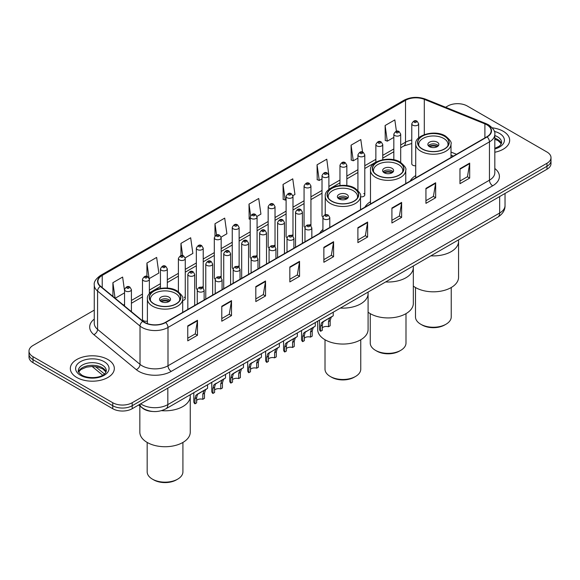 <?xml version="1.0" encoding="UTF-8"?>
<svg xmlns="http://www.w3.org/2000/svg" width="580" height="580" viewBox="0 0 580 580"><rect width="100%" height="100%" fill="white"/><g stroke="black" fill="none" stroke-linecap="round" stroke-linejoin="round"><path stroke-width="0.87" d="M322.922 229.463A24.287 14.021 0 0 0 319.689 233.298M370.482 201.695A24.287 14.021 0 0 0 364.929 207.176M415.715 175.581A24.287 14.021 0 0 0 410.161 181.061M328.889 189.544L328.889 175.602A3.437 1.987 180 0 1 326.765 177.436A3.437 1.987 180 0 1 323.024 177.001A3.437 1.987 180 0 1 322.016 175.602L322.016 215.637A3.437 1.987 0 0 0 322.98 217.021M310.938 225.917L310.938 185.963A3.437 1.987 180 0 1 308.814 187.797A3.437 1.987 180 0 1 305.065 187.369A3.437 1.987 180 0 1 304.065 185.963L304.065 226.004A3.437 1.987 0 0 0 305.029 227.382M291.979 234.965A3.437 1.987 0 0 1 292.98 236.277L292.987 196.33A3.437 1.987 180 0 1 290.863 198.164A3.437 1.987 180 0 1 287.114 197.737A3.437 1.987 180 0 1 286.107 196.33L286.107 236.364A3.437 1.987 0 0 0 287.078 237.749M274.021 245.333A3.437 1.987 0 0 1 275.029 246.645L275.029 206.698A3.437 1.987 180 0 1 272.912 208.532A3.437 1.987 180 0 1 269.163 208.097A3.437 1.987 180 0 1 268.156 206.698L268.156 246.732A3.437 1.987 0 0 0 269.127 248.11M256.07 255.693A3.437 1.987 0 0 1 257.078 257.005L257.078 217.058A3.437 1.987 180 0 1 254.954 218.892A3.437 1.987 180 0 1 251.213 218.464A3.437 1.987 180 0 1 250.205 217.058L250.205 257.099A3.437 1.987 0 0 0 251.169 258.477M239.127 267.38L239.127 227.425A3.437 1.987 180 0 1 237.002 229.26A3.437 1.987 180 0 1 233.262 228.825A3.437 1.987 180 0 1 232.254 227.425L232.254 267.46A3.437 1.987 0 0 0 233.218 268.844M220.168 276.421A3.437 1.987 0 0 1 221.168 277.74L221.176 237.793A3.437 1.987 180 0 1 219.051 239.62A3.437 1.987 180 0 1 215.303 239.192A3.437 1.987 180 0 1 214.303 237.793L214.303 277.827A3.437 1.987 0 0 0 215.267 279.205M202.217 286.788A3.437 1.987 0 0 1 203.218 288.101L203.218 248.153A3.437 1.987 180 0 1 201.1 249.987A3.437 1.987 180 0 1 197.352 249.56A3.437 1.987 180 0 1 196.344 248.153L196.344 288.195A3.437 1.987 0 0 0 197.316 289.572M149.364 293.871L149.364 279.248A3.437 1.987 180 0 1 147.24 281.082A3.437 1.987 180 0 1 143.499 280.655A3.437 1.987 180 0 1 142.492 279.248L142.492 319.283A3.437 1.987 0 0 0 143.499 320.689A3.437 1.987 0 0 0 147.4 321.081M418.651 137.924L418.651 123.779A3.437 1.987 180 0 1 416.527 125.613A3.437 1.987 180 0 1 412.786 125.178A3.437 1.987 180 0 1 411.778 123.779L411.778 163.814A3.437 1.987 0 0 0 412.786 165.22A3.437 1.987 0 0 0 415.715 165.778M453.284 156.165L451.001 155.244M360.528 196.838A3.437 1.987 0 0 0 364.791 194.909A3.437 1.987 0 0 0 363.783 193.502M310.931 225.917A3.437 1.987 0 0 0 309.93 224.598M239.119 267.373A3.437 1.987 0 0 0 238.119 266.06M182.693 300.476A3.437 1.987 0 0 0 185.266 298.555A3.437 1.987 0 0 0 184.259 297.156M152.779 411.488A13.746 7.939 180 0 1 142.477 408.117L138.663 404.978M94.264 310.126L33.024 345.477A13.746 7.939 0 0 0 29 351.089L29 357.077A13.746 7.939 0 0 0 33.024 362.688L112.745 408.712A13.746 7.939 0 0 0 132.189 408.712L546.976 169.237A13.746 7.939 0 0 0 551 163.625L551 160.631A13.746 7.939 0 0 1 546.976 166.25A13.746 7.939 0 0 0 551 160.631L551 157.644A13.746 7.939 0 0 0 546.976 152.025L467.255 106.002A13.746 7.939 0 0 0 447.811 106.002L445.621 107.271M29 351.089A13.746 7.939 0 0 0 33.024 356.707L112.745 402.73A13.746 7.939 0 0 0 132.189 402.73L132.189 405.724L546.976 166.25L132.189 405.724A13.746 7.939 0 0 1 112.745 405.724A13.746 7.939 0 0 0 132.189 405.724L132.189 408.712M33.024 356.707L33.024 359.694L112.745 405.724L33.024 359.694A13.746 7.939 0 0 1 29 354.083A13.746 7.939 0 0 0 33.024 359.694L33.024 362.688M503.23 131.261A21.996 12.702 0 0 0 492.239 127.818A21.996 12.702 0 0 1 503.23 131.261A21.996 12.702 0 0 1 509.668 140.244A21.996 12.702 0 0 0 503.23 131.261M107.88 359.513A21.996 12.702 0 0 0 83.911 356.758A21.996 12.702 0 0 0 70.332 368.488A21.996 12.702 0 0 0 76.77 377.471A21.996 12.702 0 0 0 100.746 380.226A21.996 12.702 0 0 0 114.325 368.488A21.996 12.702 0 0 0 107.88 359.513A21.996 12.702 0 0 0 83.911 356.758A21.996 12.702 0 0 0 70.332 368.488A21.996 12.702 0 0 0 76.77 377.471A21.996 12.702 0 0 0 100.746 380.226A21.996 12.702 0 0 0 114.325 368.488A21.996 12.702 0 0 0 107.88 359.513M486.859 124.809A14.667 8.468 180 0 1 491.159 130.79A14.667 8.468 180 0 1 486.859 136.778L165.401 322.371A14.667 8.468 180 0 1 143.021 321.24L100.579 286.252A14.667 8.468 180 0 1 97.926 281.394A14.667 8.468 180 0 1 102.225 275.406L405.514 100.304A14.667 8.468 180 0 1 424.292 99.354L484.902 123.859A14.667 8.468 180 0 1 486.859 124.809M487.12 124.656A15.029 8.678 0 0 0 485.112 123.685L424.502 99.18A15.029 8.678 0 0 0 405.253 100.151L101.964 275.254A15.029 8.678 0 0 0 100.282 286.368L142.716 321.363A15.029 8.678 0 0 0 165.662 322.524L487.12 136.931A15.029 8.678 0 0 0 487.12 124.656M187.761 325.887L187.761 340.859L197.483 335.247L197.483 320.276L187.761 325.887M187.761 338.205L195.25 333.877L197.446 320.776A3.668 2.117 -120 0 0 197.483 320.276M195.185 333.921L197.483 335.247M221.785 306.247L221.785 321.211L231.507 315.6L231.507 300.636L221.785 306.247M221.785 318.558L229.274 314.237L231.471 301.129A3.668 2.117 -120 0 0 231.507 300.636M229.209 314.273L231.507 315.6M255.809 286.6L255.809 301.571L265.531 295.959L265.531 280.988L255.809 286.6M255.809 298.91L263.298 294.589L265.495 281.488A3.668 2.117 -120 0 0 265.531 280.988M263.233 294.625L265.531 295.959M289.84 266.959L289.84 281.923L299.563 276.312L299.563 261.341L289.84 266.959M289.84 279.27L297.322 274.949L299.519 261.841A3.668 2.117 -120 0 0 299.563 261.341M297.257 274.985L299.563 276.312M459.962 168.737L459.962 183.701L469.684 178.089L469.684 163.125L459.962 168.737M459.962 181.047L467.451 176.726L469.648 163.618A3.668 2.117 -120 0 0 469.684 163.125M467.386 176.762L469.684 178.089M425.938 188.377L425.938 203.348L435.66 197.737L435.66 182.765L425.938 188.377M425.938 200.694L433.427 196.366L435.623 183.266A3.668 2.117 -120 0 0 435.66 182.765M433.361 196.41L435.66 197.737M391.913 208.024L391.913 222.988L401.635 217.377L401.635 202.413L391.913 208.024M391.913 220.335L399.402 216.014L401.599 202.906A3.668 2.117 -120 0 0 401.635 202.413M399.337 216.05L401.635 217.377M357.889 227.672L357.889 242.636L367.611 237.024L367.611 222.053L357.889 227.672M357.889 239.982L365.378 235.654L367.568 222.553A3.668 2.117 -120 0 0 367.611 222.053M365.313 235.698L367.611 237.024M323.865 247.312L323.865 262.283L333.587 256.664L333.587 241.7L323.865 247.312M323.865 259.623L331.354 255.301L333.543 242.194A3.668 2.117 -120 0 0 333.587 241.7M331.289 255.338L333.587 256.664M494.82 152.25A21.996 12.702 0 0 0 509.668 140.244A21.996 12.702 0 0 1 494.82 152.25M132.189 402.73L546.976 163.256A13.746 7.939 0 0 0 551 157.644M185.187 257.846L192.872 253.409L190.675 237.771L180.96 243.382L180.96 255.657M149.278 278.581L158.847 273.057L156.651 257.418L146.928 263.03L146.928 276.413M124.54 290.667L122.626 277.059L112.904 282.67L112.904 296.409M292.9 195.663L294.952 194.474L292.755 178.836L283.033 184.447L283.192 199.324M328.802 174.928L326.779 159.196L317.057 164.807L317.216 179.684M362.565 152.098L360.803 139.548L351.081 145.16L351.241 160.036M396.423 131.268L394.828 119.908L385.113 125.519L385.265 140.396M221.089 237.118L226.896 233.762L224.707 218.124L214.984 223.742L214.984 235.987M256.991 216.391L260.92 214.121L258.731 198.483L249.008 204.095L249.161 218.972M250.205 219.363L249.008 218.914M249.008 204.095L250.625 215.615M283.033 184.447L285.23 200.085L286.107 199.578M285.23 200.085L283.033 199.266M317.057 164.807L319.254 180.445L322.016 178.85M319.254 180.445L317.057 179.626M351.081 145.16L353.278 160.798L357.918 158.123M353.278 160.798L351.081 159.978M385.113 125.519L387.302 141.157L393.827 137.395M387.302 141.157L385.113 140.338M214.984 223.742L216.565 235.001M180.96 243.382L182.678 255.649M146.928 263.03L149.024 277.936M115.166 298.272L124.54 292.864M112.904 282.67L115.087 298.207M430.882 255.831A25.208 14.551 0 0 0 458.562 241.345A25.208 14.551 180 0 1 451.182 251.633A25.208 14.551 180 0 1 430.882 255.831M444.382 136.198A15.58 8.997 0 0 0 427.395 134.248A15.58 8.997 0 0 0 417.781 142.564A15.58 8.997 0 0 0 422.341 148.922A15.58 8.997 0 0 0 439.321 150.873A15.58 8.997 0 0 0 448.942 142.564A15.58 8.997 0 0 0 444.382 136.198M418.941 145.964A14.667 8.468 180 0 1 418.695 144.434A14.667 8.468 180 0 1 427.75 136.612A14.667 8.468 180 0 1 443.729 138.446A14.667 8.468 180 0 1 448.028 144.434A14.667 8.468 180 0 1 447.782 145.964M437.248 142.187A5.503 3.175 0 0 0 431.259 141.498A5.503 3.175 0 0 0 427.859 144.434A5.503 3.175 0 0 0 429.476 146.675A5.503 3.175 0 0 0 435.464 147.363A5.503 3.175 0 0 0 438.857 144.434A5.503 3.175 0 0 0 437.248 142.187M438.371 145.739A5.503 3.175 0 0 0 437.248 144.804A5.503 3.175 0 0 0 428.352 145.739M428.917 146.305A7.33 4.234 180 0 1 437.479 146.167L437.479 146.537M429.519 146.704A6.416 3.705 180 0 1 436.82 146.551L437.479 146.167M436.711 146.95L436.82 146.551M413.33 286.099A25.208 14.551 -0 0 0 451.182 287.557A25.208 14.551 -0 0 0 458.562 277.269L458.562 239.844M415.49 287.528L415.49 316.934A17.871 10.317 -0 0 0 420.725 324.227A17.871 10.317 -0 0 0 445.998 324.227L445.998 324.227A17.871 10.317 -0 0 0 451.233 316.934L451.233 287.528M420.725 324.227L422.015 324.974A16.037 9.258 -0 0 0 444.7 324.974L445.998 324.227L444.7 324.974M385.649 281.945A25.208 14.551 0 0 0 413.33 267.46A25.208 14.551 180 0 1 405.949 277.755A25.208 14.551 180 0 1 385.649 281.945M399.141 162.32A15.58 8.997 0 0 0 382.162 160.37A15.58 8.997 0 0 0 372.541 168.678A15.58 8.997 0 0 0 377.109 175.037A15.58 8.997 0 0 0 394.088 176.987A15.58 8.997 0 0 0 403.702 168.678A15.58 8.997 0 0 0 399.141 162.32M373.701 172.086A14.667 8.468 180 0 1 373.455 170.549A14.667 8.468 180 0 1 382.51 162.726A14.667 8.468 180 0 1 398.489 164.56A14.667 8.468 180 0 1 402.788 170.549A14.667 8.468 180 0 1 402.542 172.086M392.015 168.301A5.503 3.175 0 0 0 386.019 167.613A5.503 3.175 0 0 0 382.626 170.549A5.503 3.175 0 0 0 384.236 172.797A5.503 3.175 0 0 0 390.224 173.485A5.503 3.175 0 0 0 393.624 170.549A5.503 3.175 0 0 0 392.015 168.301M393.131 171.861A5.503 3.175 0 0 0 392.015 170.926A5.503 3.175 0 0 0 383.112 171.861M383.677 172.419A7.33 4.234 180 0 1 392.247 172.289L392.247 172.651M384.279 172.818A6.416 3.705 180 0 1 391.58 172.666L392.247 172.289M391.471 173.065L391.58 172.666M368.09 312.214A25.208 14.551 -0 0 0 405.949 313.671A25.208 14.551 -0 0 0 413.33 303.383L413.33 265.966M370.25 313.642L370.25 343.048A17.871 10.317 -0 0 0 375.485 350.342A17.871 10.317 -0 0 0 400.758 350.342L400.758 350.342A17.871 10.317 -0 0 0 405.993 343.048L405.993 313.642M375.485 350.342L376.783 351.096A16.037 9.258 -0 0 0 399.468 351.096L400.758 350.342L399.468 351.096M340.409 308.06A25.208 14.551 0 0 0 368.09 293.582A25.208 14.551 180 0 1 360.709 303.869A25.208 14.551 180 0 1 340.409 308.06M353.901 188.435A15.58 8.997 0 0 0 336.922 186.485A15.58 8.997 0 0 0 327.301 194.793A15.58 8.997 0 0 0 331.869 201.158A15.58 8.997 0 0 0 348.848 203.109A15.58 8.997 0 0 0 358.469 194.793A15.58 8.997 0 0 0 353.901 188.435M328.461 198.2A14.667 8.468 180 0 1 328.222 196.663A14.667 8.468 180 0 1 337.27 188.848A14.667 8.468 180 0 1 353.256 190.682A14.667 8.468 180 0 1 357.548 196.663A14.667 8.468 180 0 1 357.309 198.2M346.775 194.423A5.503 3.175 0 0 0 340.779 193.735A5.503 3.175 0 0 0 337.386 196.663A5.503 3.175 0 0 0 338.995 198.911A5.503 3.175 0 0 0 344.991 199.6A5.503 3.175 0 0 0 348.384 196.663A5.503 3.175 0 0 0 346.775 194.423M347.899 197.976A5.503 3.175 0 0 0 346.775 197.04A5.503 3.175 0 0 0 337.879 197.976M338.445 198.541A7.33 4.234 180 0 1 347.007 198.404L347.007 198.766M339.046 198.94A6.416 3.705 180 0 1 346.347 198.788L347.007 198.404M346.238 199.186L346.347 198.788M317.68 321.182L317.68 329.505A25.208 14.551 -0 0 0 333.239 342.947A25.208 14.551 -0 0 0 360.709 339.793A25.208 14.551 -0 0 0 368.09 329.505L368.09 292.081M325.01 339.764L325.01 369.163A17.871 10.317 -0 0 0 330.245 376.463A17.871 10.317 -0 0 0 355.525 376.463L355.525 376.463A17.871 10.317 -0 0 0 360.76 369.163L360.76 339.764M330.245 376.463L331.543 377.21A16.037 9.258 -0 0 0 354.228 377.21L355.525 376.463L354.228 377.21M161.487 410.662A25.208 14.551 0 0 0 190.255 396.256A25.208 14.551 180 0 1 182.867 406.544A25.208 14.551 180 0 1 161.487 410.662M176.066 291.109A15.58 8.997 0 0 0 159.079 289.159A15.58 8.997 0 0 0 149.466 297.467A15.58 8.997 0 0 0 154.026 303.833A15.58 8.997 0 0 0 171.006 305.783A15.58 8.997 0 0 0 180.626 297.467A15.58 8.997 0 0 0 176.066 291.109M150.626 300.875A14.667 8.468 180 0 1 150.379 299.345A14.667 8.468 180 0 1 159.435 291.522A14.667 8.468 180 0 1 175.414 293.357A14.667 8.468 180 0 1 179.713 299.345A14.667 8.468 180 0 1 179.466 300.875M168.932 297.098A5.503 3.175 0 0 0 162.944 296.409A5.503 3.175 0 0 0 159.543 299.345A5.503 3.175 0 0 0 161.16 301.586A5.503 3.175 0 0 0 167.149 302.274A5.503 3.175 0 0 0 170.542 299.345A5.503 3.175 0 0 0 168.932 297.098M170.056 300.65A5.503 3.175 0 0 0 168.932 299.715A5.503 3.175 0 0 0 160.036 300.65M160.602 301.216A7.33 4.234 180 0 1 169.164 301.078L169.164 301.448M161.204 301.614A6.416 3.705 180 0 1 168.504 301.462L169.164 301.078M168.396 301.861L168.504 301.462M139.838 405.942L139.838 432.18A25.208 14.551 -0 0 0 155.397 445.621A25.208 14.551 -0 0 0 182.867 442.467A25.208 14.551 -0 0 0 190.255 432.18L190.255 394.755M147.175 442.438L147.175 471.845A17.871 10.317 -0 0 0 152.41 479.138A17.871 10.317 -0 0 0 177.683 479.138L177.683 479.138A17.871 10.317 -0 0 0 182.917 471.845L182.917 442.438M152.41 479.138L153.7 479.885A16.037 9.258 -0 0 0 176.385 479.885L177.683 479.138L176.385 479.885M322.299 327.867A4.582 2.646 180 0 1 328.476 326.743L328.476 321.61L329.599 318.144L330.39 317.405L324.176 320.994L323.118 321.885L322.299 325.184L322.299 330.317L320.624 331.281A6.873 3.966 180 0 1 319.486 329.092L319.486 320.145M320.624 331.281L320.624 326.149L321.501 322.821L330.941 317.093M333.232 312.207L333.232 315.767L331.216 317.209L330.15 320.646L330.15 325.779L328.476 326.743M322.516 321.958L324.176 320.994L322.516 321.958M304.34 338.234A4.582 2.646 180 0 1 310.525 337.111L310.525 331.977L311.649 328.512L312.439 327.772L305.167 332.253L304.34 335.544L304.34 340.677L302.673 341.642A6.873 3.966 180 0 1 301.535 339.452L301.535 330.506M302.673 341.642L302.673 336.509L303.543 333.188L312.99 327.454M315.281 322.574L315.281 326.134L313.265 327.577L312.2 331.013L312.2 336.146L310.525 337.111M304.558 332.318L306.226 331.361L304.558 332.318M286.389 348.594A4.582 2.646 180 0 1 292.574 347.471L292.574 342.345L293.697 338.872L294.488 338.14L288.274 341.721L287.216 342.613L286.389 345.912L286.389 351.045L284.722 352.009A6.873 3.966 180 0 1 283.576 349.82L283.576 340.873M284.722 352.009L284.722 346.876L285.592 343.548L295.039 337.821M297.33 332.935L297.33 336.494L295.314 337.937L294.241 341.373L294.241 346.506L292.574 347.471M286.607 342.686L288.274 341.721L286.607 342.686M268.438 358.962A4.582 2.646 180 0 1 274.623 357.838L274.623 352.705L275.739 349.24L276.529 348.5L269.258 352.981L268.438 356.279L268.438 361.405L266.764 362.377A6.873 3.966 180 0 1 265.625 360.187L265.625 351.241M266.764 362.377L266.764 357.244L267.641 353.916L277.08 348.181M279.379 343.302L279.379 346.862L277.363 348.305L276.29 351.741L276.29 356.874L274.623 357.838M268.656 353.053L270.324 352.089L268.656 353.053M250.487 369.329A4.582 2.646 180 0 1 256.664 368.206L256.664 363.073L257.788 359.607L258.579 358.868L251.307 363.348L250.487 366.64L250.487 371.773L248.813 372.737A6.873 3.966 180 0 1 247.674 370.548L247.674 361.601M248.813 372.737L248.813 367.604L249.69 364.283L259.13 358.549M261.421 353.662L261.421 357.229L259.412 358.672L258.339 362.108L258.339 367.242L256.664 368.206M250.705 363.413L252.373 362.457L250.705 363.413M232.529 379.69A4.582 2.646 180 0 1 238.713 378.566L238.713 373.433L239.837 369.967L240.627 369.235L234.414 372.817L233.356 373.709L232.529 377.007L232.529 382.14L230.862 383.104A6.873 3.966 180 0 1 229.724 380.915L229.724 371.968M230.862 383.104L230.862 377.971L231.739 374.644L241.179 368.916M243.469 364.03L243.469 367.589L241.454 369.032L240.388 372.469L240.388 377.602L238.713 378.566M232.754 373.781L234.414 372.817L232.754 373.781M214.578 390.057A4.582 2.646 180 0 1 220.762 388.934L220.762 383.8L221.886 380.335L222.676 379.596L215.405 384.076L214.578 387.367L214.578 392.5L212.911 393.465A6.873 3.966 180 0 1 211.773 391.283L211.773 382.329M212.911 393.465L212.911 388.339L213.781 385.011L223.227 379.276M225.518 374.397L225.518 377.957L223.503 379.4L222.437 382.836L222.437 387.969L220.762 388.934M214.796 384.141L216.463 383.184L214.796 384.141M196.627 400.417A4.582 2.646 180 0 1 202.811 399.301L202.811 394.168L203.935 390.695L204.725 389.963L198.512 393.545L197.454 394.443L196.627 397.735L196.627 402.868L194.96 403.832A6.873 3.966 180 0 1 193.814 401.643L193.814 392.696M194.96 403.832L194.96 398.699L195.83 395.379L205.276 389.644M207.567 384.757L207.567 388.317L205.552 389.76L204.479 393.204L204.479 398.329L202.811 399.301M196.845 394.509L198.512 393.545L196.845 394.509M140.679 403.81A18.328 10.585 0 0 0 141.911 404.601A18.328 10.585 0 0 0 167.83 404.601L499.663 213.019A18.328 10.585 0 0 0 505.028 205.537C505.165 210.083 502.744 213.976 497.763 217.217L165.931 408.798A9.164 5.292 60 0 0 167.83 404.601L167.83 388.136M499.663 196.555L499.663 213.019A9.164 5.292 60 0 1 497.763 217.217M139.932 404.245A9.164 6.134 129.5 0 0 141.535 407.225L138.75 404.927M546.976 169.237L546.976 163.256M112.745 408.712L112.745 402.73M95.548 366.654L104.451 373.998M494.82 168.504A22.917 13.231 180 0 1 492.696 185.796L171.238 371.388A4.582 2.646 60 0 1 167.997 365.777L489.455 180.184A18.328 10.585 0 0 0 494.82 172.702L494.82 134.386A18.328 10.585 180 0 1 489.455 141.868A4.582 2.646 -120 0 0 487.12 136.931M171.238 371.388A22.917 13.231 180 0 1 138.83 371.388A22.917 13.231 180 0 1 136.264 369.627L93.822 334.631A22.917 13.231 180 0 1 94.264 319.109M142.071 365.777A18.328 10.585 0 0 0 167.997 365.777L167.997 327.461A18.328 10.585 180 0 1 140.019 326.047L97.578 291.058A18.328 10.585 180 0 1 94.264 284.983L94.264 323.299A18.328 10.585 0 0 0 97.578 329.375L140.019 364.363A18.328 10.585 0 0 0 142.071 365.777M494.82 134.386C495.436 131.522 493.326 128.325 488.505 124.801L486.098 123.634A4.582 2.146 112 0 0 485.112 123.685M486.098 123.634L425.488 99.129C417.897 96.447 410.691 96.838 403.868 100.304A4.582 2.646 60 0 1 405.253 100.151M101.964 275.254A4.582 2.646 -120 0 0 100.579 275.406C95.823 278.82 93.713 282.018 94.264 284.983M100.282 286.368A4.582 3.067 129.5 0 0 97.578 291.058L97.578 329.375A4.582 3.067 -50.5 0 1 93.822 334.631M425.488 99.129A4.582 2.146 112 0 0 424.502 99.18M142.716 321.363A4.582 3.067 129.5 0 0 140.019 326.047L140.019 364.363A4.582 3.067 -50.5 0 1 136.264 369.627M165.662 322.524A4.582 2.646 60 0 1 167.997 327.461L489.455 141.868L489.455 180.184A4.582 2.646 60 0 0 492.696 185.796M102.225 275.406L102.225 287.607M484.902 123.859L484.902 137.91M424.292 99.354L424.292 134.618M456.525 154.294L451.001 152.061M411.778 140.07A14.667 8.468 0 0 0 405.514 142.209L400.7 144.993M405.514 100.304L405.514 142.209A8.251 4.763 60 0 1 403.803 145.986L400.7 147.784M393.827 148.959L382.749 155.36M375.869 159.326L364.791 165.721M357.918 169.694L346.84 176.088M339.967 180.054L328.889 186.448M322.016 190.421L310.938 196.816M304.065 200.781L292.987 207.183M286.107 211.149L275.029 217.543M268.156 221.517L257.078 227.911M250.205 231.877L239.127 238.279M232.254 242.244L221.176 248.639M214.303 252.612L203.218 259.006M196.344 262.972L185.266 269.367M178.393 273.339L167.315 279.734M160.442 283.7L149.364 290.101M142.492 294.067L131.413 300.462M124.54 304.435L123.417 305.08M323.865 247.79L333.543 242.194M357.889 228.143L367.568 222.553M391.913 208.495L401.599 202.906M425.938 188.855L435.623 183.266M459.962 169.208L469.648 163.618M289.84 267.431L299.519 261.841M255.809 287.078L265.495 281.488M221.785 306.719L231.471 301.129M187.761 326.366L197.446 320.776M501.41 143.637A13.971 8.062 0 0 0 497.546 139.403A13.971 8.062 0 0 0 494.82 138.178M494.82 148.35L499.046 146.334L500.497 145.058L501.642 142.484A13.971 8.062 0 0 0 497.546 136.786A13.971 8.062 0 0 0 494.82 135.56M494.82 148.966A16.718 9.65 0 0 0 499.496 133.415A16.718 9.65 0 0 0 494.327 131.385M422.182 149.016A15.812 9.128 0 0 0 444.541 149.016A15.812 9.128 0 0 0 444.541 136.104A15.812 9.128 0 0 0 422.182 136.104A15.812 9.128 0 0 0 422.182 149.016M451.001 157.484L451.001 144.057A17.646 10.186 180 0 1 440.111 153.468A17.646 10.186 180 0 1 420.884 151.257A17.646 10.186 180 0 1 415.715 144.057L415.715 177.857M376.942 175.131A15.812 9.128 0 0 0 399.301 175.131A15.812 9.128 0 0 0 399.301 162.226A15.812 9.128 0 0 0 376.942 162.226A15.812 9.128 0 0 0 376.942 175.131M405.768 183.599L405.768 170.172A17.646 10.186 180 0 1 394.878 179.59A17.646 10.186 180 0 1 375.644 177.379A17.646 10.186 180 0 1 370.482 170.172L370.482 203.971M331.702 201.253A15.812 9.128 0 0 0 354.068 201.253A15.812 9.128 0 0 0 354.068 188.34A15.812 9.128 0 0 0 331.702 188.34A15.812 9.128 0 0 0 331.702 201.253M360.528 209.713L360.528 196.294A17.646 10.186 180 0 1 349.638 205.704A17.646 10.186 180 0 1 330.411 203.493A17.646 10.186 180 0 1 325.242 196.294L325.242 214.781M153.867 303.927A15.812 9.128 0 0 0 176.226 303.927A15.812 9.128 0 0 0 176.226 291.015A15.812 9.128 0 0 0 153.867 291.015A15.812 9.128 0 0 0 153.867 303.927M182.693 312.395L182.693 298.968A17.646 10.186 180 0 1 171.796 308.379A17.646 10.186 180 0 1 152.569 306.168A17.646 10.186 180 0 1 147.4 298.968L147.4 323.618M106.06 371.889A13.971 8.062 0 0 0 102.203 367.655A13.971 8.062 0 0 0 88.182 365.654A13.971 8.062 0 0 0 78.59 371.889M102.203 365.03A13.971 8.062 0 0 0 86.986 363.283A13.971 8.062 0 0 0 78.358 370.736C77.626 371.171 78.8 372.65 81.882 375.18C89.059 379.378 105.031 378.211 106.299 370.736A13.971 8.062 0 0 0 102.203 365.03M80.504 375.318A16.718 9.65 0 0 0 104.146 375.318A16.718 9.65 0 0 0 104.146 361.666A16.718 9.65 0 0 0 80.504 361.666A16.718 9.65 0 0 0 80.504 375.318M323.93 218.986A3.437 1.987 180 0 1 322.922 217.587C323.799 214.767 325.598 213.948 328.316 215.129L329.795 217.587A3.437 1.987 180 0 1 327.671 219.414A3.437 1.987 180 0 1 323.93 218.986M327.171 215.245A1.145 0.66 0 0 0 325.547 215.245A1.145 0.66 0 0 0 325.547 216.18A1.145 0.66 0 0 0 327.171 216.18A1.145 0.66 0 0 0 327.171 215.245M330.39 317.405L332.057 316.448M328.476 321.61L330.15 320.646M320.624 326.149L322.299 325.184M305.979 229.354A3.437 1.987 180 0 1 304.971 227.947C305.849 225.127 307.646 224.308 310.365 225.497L311.844 227.947A3.437 1.987 180 0 1 309.72 229.781A3.437 1.987 180 0 1 305.979 229.354M309.22 225.613A1.145 0.66 0 0 0 307.596 225.613A1.145 0.66 0 0 0 307.596 226.548A1.145 0.66 0 0 0 309.22 226.548A1.145 0.66 0 0 0 309.22 225.613M312.439 327.772L314.106 326.808M310.525 331.977L312.2 331.013M302.673 336.509L304.34 335.544M288.021 239.714A3.437 1.987 180 0 1 287.013 238.315C287.897 235.494 289.695 234.675 292.407 235.864L293.893 238.315A3.437 1.987 180 0 1 291.769 240.149A3.437 1.987 180 0 1 288.021 239.714M291.262 235.973A1.145 0.66 0 0 0 289.645 235.973A1.145 0.66 0 0 0 289.645 236.908A1.145 0.66 0 0 0 291.262 236.908A1.145 0.66 0 0 0 291.262 235.973M294.488 338.14L296.148 337.176M292.574 342.345L294.241 341.373M284.722 346.876L286.389 345.912M270.07 250.081A3.437 1.987 180 0 1 269.062 248.675C269.939 245.855 271.737 245.043 274.456 246.225L275.935 248.675A3.437 1.987 180 0 1 273.818 250.509A3.437 1.987 180 0 1 270.07 250.081M273.31 246.34A1.145 0.66 0 0 0 271.694 246.34A1.145 0.66 0 0 0 271.694 247.276A1.145 0.66 0 0 0 273.31 247.276A1.145 0.66 0 0 0 273.31 246.34M276.529 348.5L278.197 347.543M274.623 352.705L276.29 351.741M266.764 357.244L268.438 356.279M252.119 260.449A3.437 1.987 180 0 1 251.111 259.043C251.988 256.222 253.786 255.403 256.505 256.592L257.984 259.043A3.437 1.987 180 0 1 255.867 260.877A3.437 1.987 180 0 1 252.119 260.449M255.36 256.701A1.145 0.66 0 0 0 253.736 256.701A1.145 0.66 0 0 0 253.736 257.636A1.145 0.66 0 0 0 255.36 257.636A1.145 0.66 0 0 0 255.36 256.701M258.579 358.868L260.246 357.904M256.664 363.073L258.339 362.108M248.813 367.604L250.487 366.64M234.168 270.809A3.437 1.987 180 0 1 233.16 269.41C234.037 266.59 235.835 265.77 238.554 266.952L240.033 269.41A3.437 1.987 180 0 1 237.909 271.244A3.437 1.987 180 0 1 234.168 270.809M237.408 267.068A1.145 0.66 0 0 0 235.785 267.068A1.145 0.66 0 0 0 235.785 268.004A1.145 0.66 0 0 0 237.408 268.004A1.145 0.66 0 0 0 237.408 267.068M240.627 369.235L242.295 368.271M238.713 373.433L240.388 372.469M230.862 377.971L232.529 377.007M216.217 281.177A3.437 1.987 180 0 1 215.209 279.77C216.086 276.95 217.884 276.138 220.603 277.32L222.082 279.77A3.437 1.987 180 0 1 219.958 281.605A3.437 1.987 180 0 1 216.217 281.177M219.457 277.436A1.145 0.66 0 0 0 217.833 277.436A1.145 0.66 0 0 0 217.833 278.371A1.145 0.66 0 0 0 219.457 278.371A1.145 0.66 0 0 0 219.457 277.436M222.676 379.596L224.344 378.638M220.762 383.8L222.437 382.836M212.911 388.339L214.578 387.367M198.258 291.537A3.437 1.987 180 0 1 197.251 290.138C198.135 287.317 199.933 286.498 202.645 287.687L204.131 290.138A3.437 1.987 180 0 1 202.007 291.972A3.437 1.987 180 0 1 198.258 291.537M201.499 287.796A1.145 0.66 0 0 0 199.882 287.796A1.145 0.66 0 0 0 199.882 288.731A1.145 0.66 0 0 0 201.499 288.731A1.145 0.66 0 0 0 201.499 287.796M204.725 389.963L206.386 388.999M202.811 394.168L204.479 393.204M194.96 398.699L196.627 397.735M302.412 243.267L302.412 212.142A3.437 1.987 180 0 1 300.295 213.969A3.437 1.987 180 0 1 296.547 213.542A3.437 1.987 180 0 1 295.539 212.142L295.539 247.239M298.163 210.736A1.145 0.66 0 0 0 299.787 210.736A1.145 0.66 0 0 0 299.787 209.8A1.145 0.66 0 0 0 298.163 209.8A1.145 0.66 0 0 0 298.163 210.736M284.461 253.634L284.461 222.502A3.437 1.987 180 0 1 282.337 224.337A3.437 1.987 180 0 1 278.596 223.909A3.437 1.987 180 0 1 277.588 222.502L277.588 257.6M280.212 221.103A1.145 0.66 0 0 0 281.837 221.103A1.145 0.66 0 0 0 281.837 220.168A1.145 0.66 0 0 0 280.212 220.168A1.145 0.66 0 0 0 280.212 221.103M266.51 264.001L266.51 232.87A3.437 1.987 180 0 1 264.386 234.704A3.437 1.987 180 0 1 260.637 234.269A3.437 1.987 180 0 1 259.637 232.87L259.637 267.967M262.262 231.463A1.145 0.66 0 0 0 263.878 231.463A1.145 0.66 0 0 0 263.878 230.528A1.145 0.66 0 0 0 262.262 230.528A1.145 0.66 0 0 0 262.262 231.463M248.559 274.362L248.559 243.23A3.437 1.987 180 0 1 246.435 245.064A3.437 1.987 180 0 1 242.686 244.637A3.437 1.987 180 0 1 241.679 243.23L241.679 278.335M244.311 241.831A1.145 0.66 0 0 0 245.927 241.831A1.145 0.66 0 0 0 245.927 240.896A1.145 0.66 0 0 0 244.311 240.896A1.145 0.66 0 0 0 244.311 241.831M230.601 284.729L230.601 253.598A3.437 1.987 180 0 1 228.484 255.432A3.437 1.987 180 0 1 224.736 255.004A3.437 1.987 180 0 1 223.728 253.598L223.728 288.695M226.36 252.198A1.145 0.66 0 0 0 227.976 252.198A1.145 0.66 0 0 0 227.976 251.263A1.145 0.66 0 0 0 226.36 251.263A1.145 0.66 0 0 0 226.36 252.198M212.65 295.097L212.65 263.965A3.437 1.987 180 0 1 210.533 265.8A3.437 1.987 180 0 1 206.785 265.364A3.437 1.987 180 0 1 205.777 263.965L205.777 299.062M208.401 262.559A1.145 0.66 0 0 0 210.025 262.559A1.145 0.66 0 0 0 210.025 261.623A1.145 0.66 0 0 0 208.401 261.623A1.145 0.66 0 0 0 208.401 262.559M194.699 305.457L194.699 274.325A3.437 1.987 180 0 1 192.575 276.16A3.437 1.987 180 0 1 188.833 275.732A3.437 1.987 180 0 1 187.826 274.325L187.826 309.43M190.45 272.926A1.145 0.66 0 0 0 192.074 272.926A1.145 0.66 0 0 0 192.074 271.991A1.145 0.66 0 0 0 190.45 271.991A1.145 0.66 0 0 0 190.45 272.926M414.403 122.373A1.145 0.66 0 0 0 416.027 122.373A1.145 0.66 0 0 0 416.027 121.438A1.145 0.66 0 0 0 414.403 121.438A1.145 0.66 0 0 0 414.403 122.373M400.7 162.422L400.7 134.139A3.437 1.987 180 0 1 398.576 135.974A3.437 1.987 180 0 1 394.828 135.546A3.437 1.987 180 0 1 393.827 134.139L393.827 159.783M396.452 132.74A1.145 0.66 0 0 0 398.068 132.74A1.145 0.66 0 0 0 398.068 131.805A1.145 0.66 0 0 0 396.452 131.805A1.145 0.66 0 0 0 396.452 132.74M382.749 159.725L382.749 144.507A3.437 1.987 180 0 1 380.625 146.341A3.437 1.987 180 0 1 376.877 145.906A3.437 1.987 180 0 1 375.869 144.507L375.869 162.226M378.501 143.1A1.145 0.66 0 0 0 380.117 143.1A1.145 0.66 0 0 0 380.117 142.165A1.145 0.66 0 0 0 378.501 142.165A1.145 0.66 0 0 0 378.501 143.1M364.791 194.909L364.791 154.875A3.437 1.987 180 0 1 362.674 156.701A3.437 1.987 180 0 1 358.926 156.274A3.437 1.987 180 0 1 357.918 154.875L357.918 190.479M360.543 153.468A1.145 0.66 0 0 0 362.166 153.468A1.145 0.66 0 0 0 362.166 152.533A1.145 0.66 0 0 0 360.543 152.533A1.145 0.66 0 0 0 360.543 153.468M346.84 185.6L346.84 165.235A3.437 1.987 180 0 1 344.716 167.069A3.437 1.987 180 0 1 340.975 166.641A3.437 1.987 180 0 1 339.967 165.235L339.967 185.477M342.591 163.835A1.145 0.66 0 0 0 344.215 163.835A1.145 0.66 0 0 0 344.215 162.9A1.145 0.66 0 0 0 342.591 162.9A1.145 0.66 0 0 0 342.591 163.835M324.64 174.196A1.145 0.66 0 0 0 326.264 174.196A1.145 0.66 0 0 0 326.264 173.26A1.145 0.66 0 0 0 324.64 173.26A1.145 0.66 0 0 0 324.64 174.196M306.689 184.563A1.145 0.66 0 0 0 308.306 184.563A1.145 0.66 0 0 0 308.306 183.628A1.145 0.66 0 0 0 306.689 183.628A1.145 0.66 0 0 0 306.689 184.563M288.738 194.923A1.145 0.66 0 0 0 290.355 194.923A1.145 0.66 0 0 0 290.355 193.988A1.145 0.66 0 0 0 288.738 193.988A1.145 0.66 0 0 0 288.738 194.923M270.78 205.291A1.145 0.66 0 0 0 272.404 205.291A1.145 0.66 0 0 0 272.404 204.356A1.145 0.66 0 0 0 270.78 204.356A1.145 0.66 0 0 0 270.78 205.291M252.829 215.658A1.145 0.66 0 0 0 254.453 215.658A1.145 0.66 0 0 0 254.453 214.723A1.145 0.66 0 0 0 252.829 214.723A1.145 0.66 0 0 0 252.829 215.658M234.878 226.019A1.145 0.66 0 0 0 236.502 226.019A1.145 0.66 0 0 0 236.502 225.083A1.145 0.66 0 0 0 234.878 225.083A1.145 0.66 0 0 0 234.878 226.019M216.927 236.386A1.145 0.66 0 0 0 218.544 236.386A1.145 0.66 0 0 0 218.544 235.451A1.145 0.66 0 0 0 216.927 235.451A1.145 0.66 0 0 0 216.927 236.386M198.976 246.754A1.145 0.66 0 0 0 200.593 246.754A1.145 0.66 0 0 0 200.593 245.819A1.145 0.66 0 0 0 198.976 245.819A1.145 0.66 0 0 0 198.976 246.754M185.266 298.555L185.266 258.52A3.437 1.987 180 0 1 183.149 260.355A3.437 1.987 180 0 1 179.401 259.92A3.437 1.987 180 0 1 178.393 258.52L178.393 291.726M181.018 257.114A1.145 0.66 0 0 0 182.642 257.114A1.145 0.66 0 0 0 182.642 256.179A1.145 0.66 0 0 0 181.018 256.179A1.145 0.66 0 0 0 181.018 257.114M167.315 288.093L167.315 268.881A3.437 1.987 180 0 1 165.191 270.715A3.437 1.987 180 0 1 161.45 270.287A3.437 1.987 180 0 1 160.442 268.881L160.442 288.376M163.067 267.481A1.145 0.66 0 0 0 164.691 267.481A1.145 0.66 0 0 0 164.691 266.546A1.145 0.66 0 0 0 163.067 266.546A1.145 0.66 0 0 0 163.067 267.481M145.116 277.842A1.145 0.66 0 0 0 146.74 277.842A1.145 0.66 0 0 0 146.74 276.906A1.145 0.66 0 0 0 145.116 276.906A1.145 0.66 0 0 0 145.116 277.842M131.413 311.67L131.413 289.616A3.437 1.987 180 0 1 129.289 291.45A3.437 1.987 180 0 1 125.541 291.015A3.437 1.987 180 0 1 124.54 289.616L124.54 306.001M127.165 288.209A1.145 0.66 0 0 0 128.782 288.209A1.145 0.66 0 0 0 128.782 287.274A1.145 0.66 0 0 0 127.165 287.274A1.145 0.66 0 0 0 127.165 288.209M165.931 408.798C158.557 412.503 151.184 412.503 143.804 408.798L141.535 407.225M505.028 205.537L505.028 193.459M102.711 375.216L92.09 366.451M403.868 100.304L100.579 275.406M411.778 143.492L403.803 145.986M393.827 151.75L382.749 158.144M375.869 162.117L364.791 168.512M357.918 172.477L346.84 178.879M339.967 182.845L328.889 189.239M322.016 193.213L310.938 199.607M304.065 203.573L292.987 209.967M286.107 213.94L275.029 220.335M268.156 224.3L257.078 230.702M250.205 234.668L239.127 241.062M232.254 245.036L221.176 251.43M214.303 255.396L203.218 261.798M196.344 265.763L185.266 272.158M178.393 276.131L167.315 282.525M160.442 286.491L149.364 292.885M142.492 296.858L131.413 303.253M453.386 156.107L451.001 155.143M501.337 143.797L498.118 140.665L494.82 139.243M451.001 144.057C451.878 142.463 450.029 139.78 445.454 136.017C434.913 129.282 414.446 135.162 415.715 144.057M448.028 144.434L448.028 145.602M418.695 144.434L418.695 145.602M405.768 170.172C406.638 168.577 404.789 165.902 400.222 162.132C389.673 155.397 369.206 161.276 370.482 170.172M402.788 170.549L402.788 171.716M373.455 170.549L373.455 171.716M360.528 196.294C361.398 194.699 359.549 192.016 354.982 188.254C344.433 181.518 323.974 187.391 325.242 196.294M357.548 196.663L357.548 197.838M328.222 196.663L328.222 197.838M182.693 298.968C183.563 297.373 181.714 294.691 177.139 290.928C166.598 284.193 146.131 290.065 147.4 298.968M179.713 299.345L179.713 300.512M150.379 299.345L150.379 300.512M105.995 372.048L102.776 368.909L97.86 367.06L92.314 366.451L86.406 367.154L80.888 369.547L78.662 372.048M322.922 231.427L322.922 217.587M329.795 227.462L329.795 217.587M304.971 241.795L304.971 227.947M311.844 237.822L311.844 227.947M287.013 252.162L287.013 238.315M293.893 248.189L293.893 238.315M269.062 262.523L269.062 248.675M275.935 258.557L275.935 248.675M251.111 272.89L251.111 259.043M257.984 268.917L257.984 259.043M233.16 283.25L233.16 269.41M240.033 279.285L240.033 269.41M215.209 293.618L215.209 279.77M222.082 289.652L222.082 279.77M197.251 303.985L197.251 290.138M204.131 300.012L204.131 290.138M302.412 212.142L300.933 209.685C298.939 208.249 297.141 209.068 295.539 212.142M284.461 222.502L282.982 220.052C280.988 218.609 279.19 219.429 277.588 222.502M266.51 232.87L265.024 230.419C263.03 228.977 261.239 229.796 259.637 232.87M248.559 243.23L247.073 240.78C245.079 239.344 243.281 240.156 241.679 243.23M230.601 253.598L229.122 251.147C227.128 249.704 225.33 250.524 223.728 253.598M212.65 263.965L211.171 261.507C209.177 260.072 207.379 260.891 205.777 263.965M194.699 274.325L193.22 271.875C191.226 270.439 189.428 271.251 187.826 274.325M418.651 123.779L417.172 121.322C415.178 119.886 413.38 120.705 411.778 123.779M400.7 134.139L399.214 131.689C397.22 130.246 395.422 131.065 393.827 134.139M382.749 144.507L381.263 142.056C379.269 140.614 377.471 141.433 375.869 144.507M364.791 154.875L363.312 152.417C361.318 150.981 359.52 151.793 357.918 154.875M346.84 165.235L345.361 162.784C343.367 161.341 341.569 162.161 339.967 165.235M328.889 175.602L327.41 173.152C325.416 171.709 323.618 172.528 322.016 175.602M310.938 185.963L309.452 183.512C307.458 182.076 305.66 182.888 304.065 185.963M292.987 196.33L291.501 193.88C289.507 192.437 287.709 193.256 286.107 196.33M275.029 206.698L273.55 204.24C271.556 202.804 269.758 203.624 268.156 206.698M257.078 217.058L255.599 214.607C253.605 213.164 251.807 213.984 250.205 217.058M239.127 227.425L237.648 224.975C235.654 223.532 233.856 224.351 232.254 227.425M221.176 237.793L219.689 235.335C217.696 233.899 215.898 234.712 214.303 237.793M203.218 248.153L201.738 245.702C199.745 244.26 197.947 245.079 196.344 248.153M185.266 258.52L183.787 256.07C181.794 254.627 179.996 255.446 178.393 258.52M167.315 268.881L165.837 266.43C163.843 264.995 162.045 265.807 160.442 268.881M149.364 279.248L147.885 276.798C145.892 275.355 144.094 276.174 142.492 279.248M131.413 289.616L129.927 287.158C127.933 285.723 126.135 286.542 124.54 289.616"/></g></svg>
